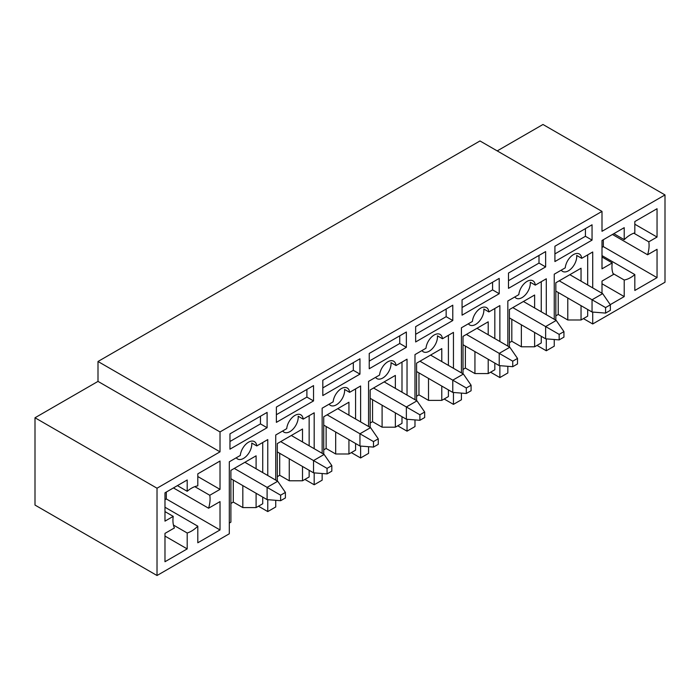 <?xml version="1.0" encoding="UTF-8"?>
<svg xmlns="http://www.w3.org/2000/svg" width="700" height="700" viewBox="0 0 700 700"><rect width="100%" height="100%" fill="white"/><g stroke="black" fill="none" stroke-linecap="round" stroke-linejoin="round"><path stroke-width="1.05" d="M258.484 506.214L267.767 511.569L275.73 506.975L275.73 500.308M230.895 503.457L233.284 502.075L242.83 507.588L256.095 507.588L256.095 493.273M229.303 523.058L230.895 522.139L230.895 470.374L256.095 455.823L256.095 468.764M242.83 507.588L242.83 485.616M262.727 497.096L262.727 503.764L256.095 507.588M236.303 457.756A11.725 6.772 -60 0 0 237.632 459.008A11.725 6.772 -60 0 0 247.091 455.403A11.725 6.772 -60 0 0 251.737 443.03L256.777 445.935L267.767 439.591L267.767 475.501M262.727 442.505L262.727 472.596M157.019 575.514L35 505.067L35 417.769L157.019 488.215L157.019 575.514L229.303 533.776L229.303 461.799L240.301 455.446A11.725 6.772 -60 0 1 245.796 444.316A11.725 6.772 -60 0 1 254.398 441.613A11.725 6.772 -60 0 1 256.777 445.935M267.767 499.677L267.767 511.569M233.284 502.075L233.284 480.104M267.102 427.726L267.102 412.405L229.968 433.851L229.968 449.164L267.102 427.726L260.47 423.894L260.47 416.238M229.968 441.507L260.47 423.894M304.902 479.412L314.186 484.767L322.149 480.174L322.149 473.506M277.314 476.656L279.703 475.274L289.257 480.786L302.514 480.786L302.514 466.471M277.314 481.023L277.314 443.572L302.514 429.021L302.514 441.963M289.257 480.786L289.257 458.815M309.146 470.295L309.146 476.963L302.514 480.786M282.721 430.955A11.725 6.772 -60 0 0 284.06 432.206A11.725 6.772 -60 0 0 293.519 428.601A11.725 6.772 -60 0 0 298.156 416.229L303.196 419.134L314.186 412.79L314.186 448.7M309.146 415.704L309.146 445.795M275.73 480.095L275.73 434.998L286.72 428.654A11.725 6.772 -60 0 1 292.224 417.515A11.725 6.772 -60 0 1 300.816 414.811A11.725 6.772 -60 0 1 303.196 419.134M314.186 472.876L314.186 484.767M279.703 475.274L279.703 453.302M313.53 400.925L313.53 385.604L276.386 407.05L276.386 422.363L313.53 400.925L306.898 397.092L306.898 389.436M276.386 414.706L306.898 397.092M351.33 452.611L360.614 457.966L368.567 453.373L368.567 446.705M323.741 449.855L326.13 448.472L335.676 453.985L348.941 453.985L348.941 439.67M323.741 454.221L323.741 416.771L348.941 402.22L348.941 415.161M335.676 453.985L335.676 432.014M355.574 443.494L355.574 450.161L348.941 453.985M329.14 404.162A11.725 6.772 -60 0 0 330.479 405.405A11.725 6.772 -60 0 0 339.938 401.8A11.725 6.772 -60 0 0 344.575 389.428L349.615 392.341L360.614 385.989L360.614 421.899M355.574 388.902L355.574 418.994M322.149 453.302L322.149 408.196L333.139 401.852A11.725 6.772 -60 0 1 338.642 390.714A11.725 6.772 -60 0 1 347.244 388.01A11.725 6.772 -60 0 1 349.615 392.341M360.614 446.075L360.614 457.966M326.13 448.472L326.13 426.501M359.949 374.124L359.949 358.803L322.814 380.249L322.814 395.561L359.949 374.124L353.316 370.291L353.316 362.635M322.814 387.905L353.316 370.291M397.749 425.81L407.033 431.165L414.986 426.571L414.986 419.904M370.16 423.054L372.549 421.671L382.095 427.184L395.36 427.184L395.36 412.869M370.16 427.42L370.16 389.97L395.36 375.419L395.36 388.36M382.095 427.184L382.095 405.213M401.993 416.692L401.993 423.36L395.36 427.184M375.559 377.361A11.725 6.772 -60 0 0 376.898 378.604A11.725 6.772 -60 0 0 386.356 374.999A11.725 6.772 -60 0 0 390.994 362.626L396.034 365.54L407.033 359.188L407.033 395.106M401.993 362.101L401.993 392.192M368.567 426.501L368.567 381.395L379.566 375.051A11.725 6.772 -60 0 1 385.061 363.912A11.725 6.772 -60 0 1 393.662 361.209A11.725 6.772 -60 0 1 396.034 365.54M407.033 419.274L407.033 431.165M372.549 421.671L372.549 399.7M406.368 347.322L406.368 332.001L369.233 353.447L369.233 368.76L406.368 347.322L399.735 343.49L399.735 335.834M369.233 361.104L399.735 343.49M444.168 399.009L453.451 404.373L461.414 399.77L461.414 393.102M416.579 396.252L418.967 394.87L428.514 400.382L441.779 400.382L441.779 386.067M416.579 400.619L416.579 363.169L441.779 348.618L441.779 361.559M428.514 400.382L428.514 378.411M448.411 389.891L448.411 396.559L441.779 400.382M421.986 350.56A11.725 6.772 -60 0 0 423.316 351.803A11.725 6.772 -60 0 0 432.775 348.197A11.725 6.772 -60 0 0 437.421 335.825L442.461 338.739L453.451 332.386L453.451 368.305M448.411 335.3L448.411 365.391M414.986 399.7L414.986 354.594L425.985 348.25A11.725 6.772 -60 0 1 431.48 337.111A11.725 6.772 -60 0 1 440.081 334.408A11.725 6.772 -60 0 1 442.461 338.739M453.451 392.473L453.451 404.373M418.967 394.87L418.967 372.899M452.786 320.521L452.786 305.2L415.651 326.646L415.651 341.959L452.786 320.521L446.154 316.689L446.154 309.033M415.651 334.303L446.154 316.689M490.586 372.207L499.87 377.571L507.832 372.969L507.832 366.301M463.006 369.451L465.386 368.069L474.941 373.581L488.206 373.581L488.206 359.266M463.006 373.817L463.006 336.368L488.206 321.816L488.206 334.757M474.941 373.581L474.941 351.61M494.83 363.09L494.83 369.757L488.206 373.581M468.405 323.759A11.725 6.772 -60 0 0 469.744 325.001A11.725 6.772 -60 0 0 479.202 321.396A11.725 6.772 -60 0 0 483.84 309.024L488.88 311.938L499.87 305.585L499.87 341.504M494.83 308.499L494.83 338.59M461.414 372.899L461.414 327.793L472.404 321.449A11.725 6.772 -60 0 1 477.907 310.31A11.725 6.772 -60 0 1 486.5 307.606A11.725 6.772 -60 0 1 488.88 311.938M499.87 365.671L499.87 377.571M465.386 368.069L465.386 346.098M499.214 293.72L499.214 278.399L462.07 299.845L462.07 315.158L499.214 293.72L492.581 289.887L492.581 282.231M462.07 307.501L492.581 289.887M537.014 345.406L546.298 350.77L554.251 346.176L554.251 339.5M509.425 342.65L511.814 341.267L521.36 346.789L534.625 346.789L534.625 332.465M509.425 347.016L509.425 309.566L534.625 295.024L534.625 307.965M521.36 346.789L521.36 324.809M541.258 336.297L541.258 342.956L534.625 346.789M514.824 296.957A11.725 6.772 -60 0 0 516.163 298.2A11.725 6.772 -60 0 0 525.621 294.595A11.725 6.772 -60 0 0 530.259 282.223L535.299 285.136L546.298 278.784L546.298 314.703M541.258 281.697L541.258 311.789M507.832 346.098L507.832 300.991L518.822 294.648A11.725 6.772 -60 0 1 524.326 283.509A11.725 6.772 -60 0 1 532.928 280.805A11.725 6.772 -60 0 1 535.299 285.136M546.298 338.87L546.298 350.77M511.814 341.267L511.814 319.296M545.633 266.919L545.633 251.598L508.498 273.044L508.498 288.356L545.633 266.919L539 263.086L539 255.43M508.498 280.7L539 263.086M583.433 318.605L592.716 323.969L665 282.231L665 194.933L602 231.306L602 211.4L220.019 431.935L220.019 451.841L157.019 488.215M187.197 491.286L187.197 479.981L164.981 492.809L164.981 521.141L173.232 516.372A26.259 15.164 120 0 0 174.431 527.94L164.981 533.391L164.981 561.724L187.197 548.905L187.197 532.997A26.259 15.164 120 0 0 197.803 526.19L197.803 542.78L220.019 529.952L220.019 501.62L208.582 508.218A26.259 15.164 120 0 0 209.773 495.276L220.019 489.361L220.019 461.029L197.803 473.856L197.803 485.852A26.259 15.164 120 0 0 187.197 491.286L177.406 485.634M610.242 304.658L624.216 296.59L624.216 280A26.259 15.164 120 0 0 634.83 274.566L634.83 290.465L657.046 277.637L657.046 249.305L647.587 254.765A26.259 15.164 120 0 0 648.786 241.824L657.046 237.055L657.046 208.722L634.83 221.55L634.83 232.855A26.259 15.164 120 0 0 624.216 239.662L624.216 227.675L602 240.502L602 268.835L612.246 262.92A26.259 15.164 120 0 0 613.436 274.479L602 281.085L602 293.256M554.251 319.296L554.251 274.19L565.25 267.846A11.725 6.772 -60 0 1 570.745 256.707A11.725 6.772 -60 0 1 579.346 254.004A11.725 6.772 -60 0 1 581.718 258.335L592.716 251.983L592.716 287.901M592.716 312.069L592.716 323.969M592.051 240.118L592.051 224.796L554.916 246.243L554.916 261.555L592.051 240.118L585.419 236.285L585.419 228.629M561.242 270.156A11.725 6.772 -60 0 0 562.581 271.399A11.725 6.772 -60 0 0 572.04 267.794A11.725 6.772 -60 0 0 576.678 255.421L581.718 258.335M220.019 431.935L98 361.489L98 381.395L220.019 451.841M602 211.4L479.981 140.954L98 361.489M35 417.769L98 381.395M665 194.933L542.981 124.486L497.219 150.903M554.916 253.899L585.419 236.285M555.844 315.849L558.233 314.466L567.779 319.988L567.779 298.007M558.233 314.466L558.233 292.495M581.044 281.164L581.044 268.223L555.844 282.765L555.844 320.215M581.044 305.664L581.044 319.988L587.676 316.155L587.676 309.496M587.676 254.896L587.676 284.988M567.779 319.988L581.044 319.988M624.216 239.662L613.83 233.669M648.786 241.824L633.832 233.188M647.587 254.765L612.447 234.465M634.83 274.566L602 255.614M624.216 280L613.051 273.56M612.246 262.92L602 256.996M634.83 224.227L657.046 237.055M602 247.389L603.33 246.627L603.33 239.733M603.33 246.627L657.046 277.637M602 283.762L624.216 296.59M209.773 495.276L194.819 486.649M208.582 508.218L173.434 487.926M197.803 526.19L164.981 507.238M187.197 532.997L173.442 525.061M173.232 516.372L164.981 511.613M197.803 476.543L220.019 489.361M164.981 499.704L166.303 498.934L166.303 492.048M166.303 498.934L220.019 529.952M164.981 536.077L187.197 548.905M559.23 280.814L592.051 299.766L602.665 293.641L610.356 304.824L605.579 307.58L605.579 313.092L610.356 310.336L610.356 304.824M555.844 291.113L592.051 312.016L592.051 299.766L605.579 307.58M569.835 274.689L602.665 293.641M605.579 313.092L592.051 312.016M512.803 307.615L545.633 326.567L556.246 320.442L563.938 331.625L559.16 334.381L559.16 339.894L563.938 337.137L563.938 331.625M509.425 317.914L545.633 338.817L545.633 326.567L559.16 334.381M523.416 301.49L556.246 320.442M559.16 339.894L545.633 338.817M466.384 334.416L499.214 353.369L509.819 347.244L517.51 358.426L512.741 361.183L512.741 366.695L517.51 363.939L517.51 358.426M463.006 344.715L499.214 365.619L499.214 353.369L512.741 361.183M476.998 328.291L509.819 347.244M512.741 366.695L499.214 365.619M419.965 361.217L452.786 380.17L463.4 374.045L471.091 385.227L466.314 387.984L466.314 393.496L471.091 390.74L471.091 385.227M416.579 371.516L452.786 392.42L452.786 380.17L466.314 387.984M430.57 355.092L463.4 374.045M466.314 393.496L452.786 392.42M373.546 388.019L406.368 406.971L416.981 400.846L424.672 412.029L419.895 414.785L419.895 420.297L424.672 417.541L424.672 412.029M370.16 398.317L406.368 419.221L406.368 406.971L419.895 414.785M384.151 381.894L416.981 400.846M419.895 420.297L406.368 419.221M327.119 414.82L359.949 433.773L370.554 427.648L378.254 438.83L373.476 441.586L373.476 447.099L378.254 444.342L378.254 438.83M323.741 425.119L359.949 446.023L359.949 433.773L373.476 441.586M337.733 408.695L370.554 427.648M373.476 447.099L359.949 446.023M280.7 441.621L313.53 460.574L324.135 454.449L331.826 465.631L327.058 468.387L327.058 473.9L331.826 471.144L331.826 465.631M277.314 451.92L313.53 472.824L313.53 460.574L327.058 468.387M291.314 435.496L324.135 454.449M327.058 473.9L313.53 472.824M234.281 468.423L267.102 487.375L277.716 481.25L285.408 492.424L280.63 495.189L280.63 500.701L285.408 497.945L285.408 492.424M230.895 478.721L267.102 499.625L267.102 487.375L280.63 495.189M244.886 462.298L277.716 481.25M280.63 500.701L267.102 499.625"/></g></svg>
